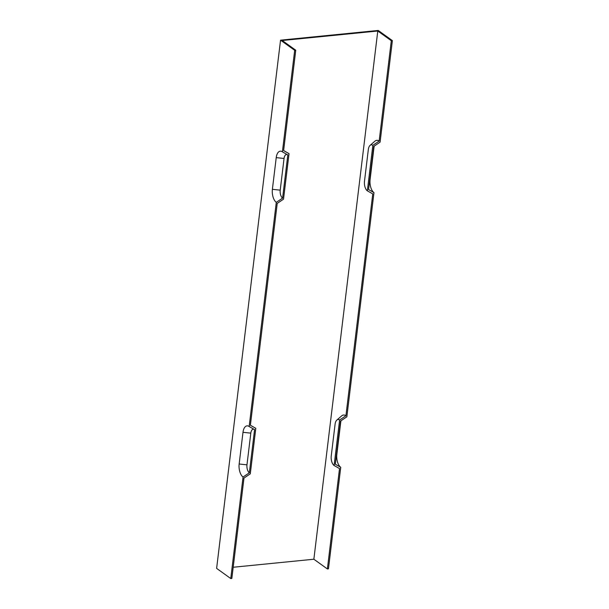 <?xml version="1.0" encoding="UTF-8"?>
<svg xmlns="http://www.w3.org/2000/svg" width="609" height="609" viewBox="0 0 609 609"><rect width="100%" height="100%" fill="white"/><g stroke="black" fill="none" stroke-linecap="round" stroke-linejoin="round"><path stroke-width="0.91" d="M374.261 146.061A10.109 5.085 -95.7 0 0 373.918 147.918L370.082 179.617A10.109 5.085 -95.7 0 0 373.979 192.634L368.567 189.559L373.789 146.381L380.092 142.141L392.379 40.613L378.235 30.45L280.543 40.164L216.621 568.387L230.765 578.55L243.052 477.022A10.109 5.085 84.3 0 1 239.154 464.005L242.991 432.314A10.109 5.085 84.3 0 1 248.784 426.285A10.109 5.085 84.3 0 1 249.157 426.528L276.288 202.348L282.591 198.108A6.174 3.106 84.3 0 1 280.216 190.153L284.045 158.462A6.174 3.106 84.3 0 1 287.349 154.656M373.979 192.634L346.856 416.815L340.545 421.055L335.323 464.233L340.743 467.316L328.457 568.836L327.383 568.943L339.525 468.58L334.105 465.504L339.616 420.004L345.92 415.757A11.358 5.717 -95.7 0 0 341.672 415.871L336.838 420.073A7.422 3.738 -95.7 0 0 335.079 424.252L331.243 455.943A7.422 3.738 -95.7 0 0 334.105 465.504M341.025 420.735A10.109 5.085 -95.7 0 0 340.682 422.6L336.846 454.291A10.109 5.085 -95.7 0 0 340.743 467.316M276.288 202.348A10.109 5.085 -95.7 0 1 272.39 189.33L276.227 157.632A10.109 5.085 84.3 0 1 282.02 151.603A10.109 5.085 84.3 0 1 282.401 151.847L294.687 50.326L280.543 40.164M282.591 198.108L287.821 154.922L282.401 151.847M233.194 567.253L313.863 559.229L377.786 31.006L282.241 40.498L295.761 50.22L283.619 150.583L289.031 153.658L283.528 199.158L277.224 203.406L250.375 425.257L255.795 428.333L250.291 473.84L243.981 478.08L231.839 578.443L230.765 578.55M345.92 415.757L372.769 193.906L367.349 190.83L372.853 145.323L379.156 141.082L391.305 40.719L377.786 31.006M313.863 559.229L327.383 568.943M379.156 141.082A11.358 5.717 -95.7 0 0 374.908 141.189L370.074 145.391A7.422 3.738 -95.7 0 0 368.323 149.57L364.486 181.269A7.422 3.738 -95.7 0 0 367.349 190.83M391.305 40.719L392.379 40.613M339.616 420.004A7.422 3.738 -95.7 0 0 336.838 420.073M372.853 145.323A7.422 3.738 -95.7 0 0 370.074 145.391M283.619 150.552L288.757 153.476A7.422 3.738 84.3 0 1 289.031 153.658M250.383 425.227L255.521 428.157A7.422 3.738 84.3 0 1 255.795 428.333M243.052 477.022L249.355 472.782A6.174 3.106 84.3 0 1 246.972 464.827L250.809 433.136A6.174 3.106 -95.7 0 1 254.113 429.337M249.355 472.782L254.577 429.604L249.157 426.528M295.761 50.22L294.687 50.326M276.227 157.632L284.045 158.462M272.39 189.33L280.216 190.153M239.154 464.005L246.972 464.827M242.991 432.314L250.809 433.136"/></g></svg>
